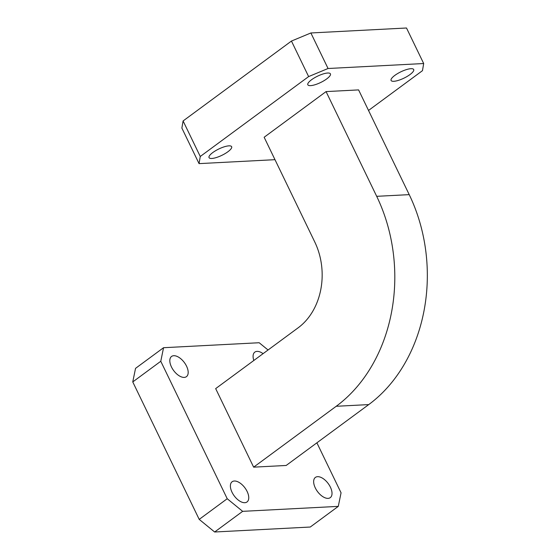 <?xml version="1.0" encoding="UTF-8"?>
<svg xmlns="http://www.w3.org/2000/svg" width="560" height="560" viewBox="0 0 560 560"><rect width="100%" height="100%" fill="white"/><g stroke="black" fill="none" stroke-linecap="round" stroke-linejoin="round"><path stroke-width="0.84" d="M211.792 158.466A12.551 3.521 154.2 0 0 225.085 153.608A12.551 3.521 154.2 0 0 231.644 146.699A12.551 3.521 154.2 0 0 228.893 145.852A12.551 3.521 154.2 0 0 215.6 150.71A12.551 3.521 154.2 0 0 209.041 157.619A12.551 3.521 154.2 0 0 211.792 158.466M310.576 85.631A12.551 3.521 154.2 0 0 323.869 80.78A12.551 3.521 154.2 0 0 330.428 73.864A12.551 3.521 154.2 0 0 327.677 73.024A12.551 3.521 154.2 0 0 314.384 77.875A12.551 3.521 154.2 0 0 307.825 84.791A12.551 3.521 154.2 0 0 310.576 85.631M393.841 81.298A12.551 3.521 154.2 0 0 407.134 76.447A12.551 3.521 154.2 0 0 413.693 69.531A12.551 3.521 154.2 0 0 410.942 68.691A12.551 3.521 154.2 0 0 397.649 73.542A12.551 3.521 154.2 0 0 391.09 80.458A12.551 3.521 154.2 0 0 393.841 81.298M328.083 498.372A12.551 6.685 53.6 0 0 330.288 497.63A12.551 6.685 53.6 0 0 329.392 485.317A12.551 6.685 53.6 0 0 317.59 476.679A12.551 6.685 53.6 0 0 315.385 477.421A12.551 6.685 53.6 0 0 316.281 489.734A12.551 6.685 53.6 0 0 328.083 498.372M263.081 353.654A12.551 6.685 53.6 0 0 257.019 351.379A12.551 6.685 53.6 0 0 254.814 352.121A12.551 6.685 53.6 0 0 253.834 360.472M184.24 377.405A12.551 6.685 53.6 0 0 186.445 376.656A12.551 6.685 53.6 0 0 185.556 364.343A12.551 6.685 53.6 0 0 173.754 355.712A12.551 6.685 53.6 0 0 171.549 356.454A12.551 6.685 53.6 0 0 172.445 368.767A12.551 6.685 53.6 0 0 184.24 377.405M244.811 502.705A12.551 6.685 53.6 0 0 247.023 501.956A12.551 6.685 53.6 0 0 246.127 489.643A12.551 6.685 53.6 0 0 234.325 481.012A12.551 6.685 53.6 0 0 232.12 481.754A12.551 6.685 53.6 0 0 233.016 494.067A12.551 6.685 53.6 0 0 244.811 502.705M268.051 349.993L259.175 342.734L163.555 347.711L160.776 361.27L227.22 498.729L242.655 511.343L214.648 532L310.268 527.03L338.282 506.373L341.061 492.807L316.89 442.813M214.648 532L199.206 519.386L227.22 498.729M160.776 361.27L132.762 381.927L199.206 519.386M132.762 381.927L135.541 368.361L163.555 347.711M199.052 163.625L181.874 128.093L183.092 120.953L200.263 156.485L199.052 163.625L274.981 159.677M368.522 110.446L422.471 70.672L423.682 63.532L328.055 68.502L308.63 76.587L291.452 41.055L183.092 120.953M291.452 41.055L310.877 32.97L328.055 68.502M423.682 63.532L406.504 28L310.877 32.97M242.655 511.343L338.282 506.373M253.638 467.159L286.167 465.465L368.732 404.593A153.657 122.696 -93 0 0 409.22 194.635L358.589 89.901L326.067 91.595L264.145 137.249L314.769 241.983A62.762 50.113 -93 0 1 298.235 327.74L215.67 388.612L253.638 467.159L336.203 406.287A153.657 122.696 -93 0 0 376.691 196.322L326.067 91.595M308.63 76.587L200.263 156.485M376.691 196.322L409.22 194.635M336.203 406.287L368.732 404.593"/></g></svg>

